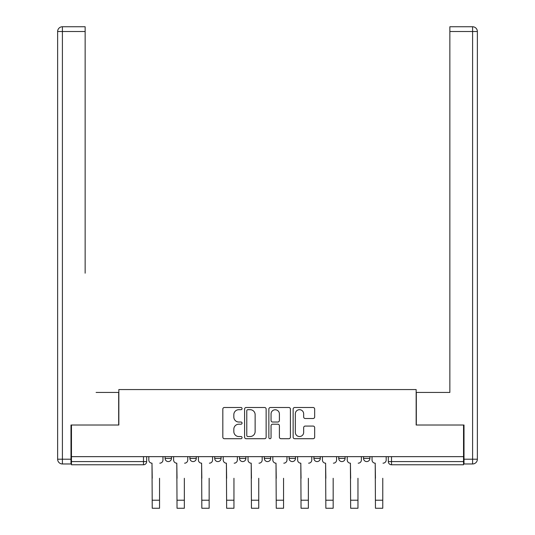 <?xml version="1.0" encoding="UTF-8"?>
<svg xmlns="http://www.w3.org/2000/svg" width="535" height="535" viewBox="0 0 535 535"><rect width="100%" height="100%" fill="white"/><g stroke="black" fill="none" stroke-linecap="round" stroke-linejoin="round"><path stroke-width="0.8" d="M242.061 408.6A1.09 1.09 0 0 0 240.971 407.503L224.386 407.503A1.558 1.558 0 0 0 222.827 409.068L222.827 437.155A1.558 1.558 0 0 0 224.386 438.72L240.971 438.72A1.09 1.09 0 0 0 242.061 437.623A1.09 1.09 0 0 0 240.971 436.533L238.824 436.533A4.996 4.996 0 0 1 233.828 431.538L233.828 429.197A4.996 4.996 0 0 1 238.824 424.202L240.971 424.202A1.09 1.09 0 0 0 242.061 423.111A1.09 1.09 0 0 0 240.971 422.021L238.824 422.021A4.996 4.996 0 0 1 233.828 417.026L233.828 414.685A4.996 4.996 0 0 1 238.824 409.69L240.971 409.69A1.09 1.09 0 0 0 242.061 408.6M264.323 458.408L264.323 456.656L264.323 458.408A3.177 3.177 0 0 0 267.5 461.585A3.177 3.177 0 0 1 264.323 458.408L270.677 458.408A3.177 3.177 0 0 1 267.5 461.585M214.716 456.656L214.716 458.408L221.075 458.408A3.177 3.177 0 0 1 217.892 461.585A3.177 3.177 0 0 1 214.716 458.408L214.716 456.656M189.912 458.408L189.912 456.656L189.912 458.408A3.177 3.177 0 0 0 193.095 461.585A3.177 3.177 0 0 1 189.912 458.408L196.271 458.408A3.177 3.177 0 0 1 193.095 461.585A3.177 3.177 0 0 0 196.271 458.408A3.177 3.177 0 0 1 193.095 461.585M165.108 458.408L165.108 456.656L165.108 458.408A3.177 3.177 0 0 0 168.291 461.585A3.177 3.177 0 0 1 165.108 458.408L171.467 458.408A3.177 3.177 0 0 1 168.291 461.585A3.177 3.177 0 0 0 171.467 458.408A3.177 3.177 0 0 1 168.291 461.585M313.109 418.51A1.558 1.558 0 0 0 314.667 416.946L314.667 409.068A1.558 1.558 0 0 0 313.109 407.503L294.691 407.503A1.558 1.558 0 0 0 293.133 409.068L293.133 437.155A1.558 1.558 0 0 0 294.691 438.72L313.109 438.72A1.558 1.558 0 0 0 314.667 437.155L314.667 427.639A1.558 1.558 0 0 0 313.109 426.074L305.224 426.074A1.558 1.558 0 0 0 303.666 427.639L303.666 432.36A4.173 4.173 0 0 1 299.493 436.533A4.173 4.173 0 0 1 295.32 432.36L295.32 413.863A4.173 4.173 0 0 1 299.493 409.69A4.173 4.173 0 0 1 303.666 413.863L303.666 416.946A1.558 1.558 0 0 0 305.224 418.51L313.109 418.51M71.463 456.656L71.463 425.017L118.844 425.017L118.844 389.567L416.156 389.567L416.156 425.017L463.537 425.017L463.537 456.656L71.463 456.656L71.463 461.585L146.67 461.585L146.67 456.656M266.136 409.068A1.558 1.558 0 0 0 264.571 407.503L246.16 407.503A1.558 1.558 0 0 0 244.595 409.068L244.595 437.155A1.558 1.558 0 0 0 246.16 438.72L264.571 438.72A1.558 1.558 0 0 0 266.136 437.155L266.136 409.068M270.429 407.503L288.84 407.503A1.558 1.558 0 0 1 290.405 409.068L290.405 437.155A1.558 1.558 0 0 1 288.84 438.72L280.962 438.72A1.558 1.558 0 0 1 279.397 437.155L279.397 425.766A1.558 1.558 0 0 0 277.839 424.202L272.609 424.202A1.558 1.558 0 0 0 271.051 425.766L271.051 437.623A1.09 1.09 0 0 1 269.961 438.72A1.09 1.09 0 0 1 268.864 437.623L268.864 409.068A1.558 1.558 0 0 1 270.429 407.503M388.33 456.656L388.33 461.585L463.537 461.585L463.537 464.768L391.513 464.768A3.177 3.177 0 0 1 388.33 461.585M463.537 456.656L463.537 461.585M146.67 461.585A3.177 3.177 0 0 1 143.487 464.768A3.177 3.177 0 0 0 146.67 461.585A3.177 3.177 0 0 1 143.487 464.768L71.463 464.768L71.463 461.585M369.892 456.656L369.892 458.408A3.177 3.177 0 0 1 366.709 461.585A3.177 3.177 0 0 1 363.532 458.408L369.892 458.408L369.892 456.656M363.532 456.656L363.532 458.408M345.088 456.656L345.088 458.408A3.177 3.177 0 0 1 341.905 461.585A3.177 3.177 0 0 1 338.729 458.408L345.088 458.408M338.729 456.656L338.729 458.408M320.284 456.656L320.284 458.408A3.177 3.177 0 0 1 317.108 461.585A3.177 3.177 0 0 1 313.925 458.408L320.284 458.408M313.925 456.656L313.925 458.408M295.48 456.656L295.48 458.408A3.177 3.177 0 0 1 292.304 461.585A3.177 3.177 0 0 1 289.121 458.408L295.48 458.408A3.177 3.177 0 0 1 292.304 461.585A3.177 3.177 0 0 0 295.48 458.408M289.121 456.656L289.121 458.408M270.677 456.656L270.677 458.408M245.879 456.656L245.879 458.408A3.177 3.177 0 0 1 242.696 461.585A3.177 3.177 0 0 1 239.519 458.408L245.879 458.408A3.177 3.177 0 0 1 242.696 461.585A3.177 3.177 0 0 0 245.879 458.408L245.879 456.656M239.519 456.656L239.519 458.408M221.075 456.656L221.075 458.408L221.075 456.656M196.271 456.656L196.271 458.408L196.271 456.656M171.467 456.656L171.467 458.408L171.467 456.656M247.879 409.69A1.09 1.09 0 0 0 246.782 410.78L246.782 435.436A1.09 1.09 0 0 0 247.879 436.533L250.139 436.533A4.996 4.996 0 0 0 255.135 431.538L255.135 414.685A4.996 4.996 0 0 0 250.139 409.69L247.879 409.69M279.397 413.943A4.173 4.173 0 0 0 275.224 409.77A4.173 4.173 0 0 0 271.051 413.943L271.051 420.457A1.558 1.558 0 0 0 272.609 422.021L277.839 422.021A1.558 1.558 0 0 0 279.397 420.457L279.397 413.943M148.817 460L148.817 456.656L148.817 460A3.177 3.177 0 0 0 151.993 463.176L152.234 478.283M151.993 463.176L152.234 508.25L159.544 508.25L159.544 478.283M162.961 460L162.961 456.656L162.961 460A3.177 3.177 0 0 1 159.784 463.176M159.544 508.25L152.234 508.25M173.614 460L173.614 456.656L173.614 460A3.177 3.177 0 0 0 176.797 463.176L177.038 478.283M176.797 463.176L177.038 508.25L184.348 508.25L184.348 478.283M187.765 460L187.765 456.656L187.765 460A3.177 3.177 0 0 1 184.588 463.176M198.418 460L198.418 456.656L198.418 460A3.177 3.177 0 0 0 201.601 463.176L201.835 478.283M201.601 463.176L201.835 508.25L209.152 508.25L209.152 478.283M212.569 460L212.569 456.656L212.569 460A3.177 3.177 0 0 1 209.392 463.176M70.988 459.204L70.988 463.972L62.401 463.972A4.768 4.768 0 0 1 57.633 459.204L57.633 31.518L62.401 31.518L62.401 26.75L85.139 26.75L85.139 31.518L62.401 31.518L62.401 459.204L70.988 459.204L70.988 425.017L118.683 425.017L118.683 392.429L96.106 392.429M85.139 31.518L85.139 273.184M62.401 26.75A4.768 4.768 0 0 0 57.633 31.518A4.768 4.768 0 0 1 62.401 26.75M438.894 392.429L449.861 392.429L449.861 26.75L472.599 26.75L460.033 26.75M464.012 459.204L472.599 459.204L472.599 31.518L477.367 31.518A4.768 4.768 0 0 0 472.599 26.75A4.768 4.768 0 0 1 477.367 31.518A4.768 4.768 0 0 0 472.599 26.75A4.768 4.768 0 0 1 477.367 31.518L477.367 459.204A4.768 4.768 0 0 1 472.599 463.972L464.012 463.972L464.012 425.017L416.317 425.017L416.317 392.429L449.861 392.429L449.861 273.184M472.599 463.972A4.768 4.768 0 0 0 477.367 459.204L472.599 459.204L472.599 463.972M184.348 508.25L177.038 508.25M209.152 508.25L201.835 508.25M223.222 460L223.222 456.656L223.222 460A3.177 3.177 0 0 0 226.399 463.176L226.639 478.283M226.399 463.176L226.639 508.25L233.955 508.25L233.955 478.283M237.373 460L237.373 456.656L237.373 460A3.177 3.177 0 0 1 234.19 463.176M248.026 460L248.026 456.656L248.026 460A3.177 3.177 0 0 0 251.203 463.176L251.443 478.283M251.203 463.176L251.443 508.25L258.753 508.25L258.753 478.283M262.177 460L262.177 456.656L262.177 460A3.177 3.177 0 0 1 258.993 463.176M272.823 460L272.823 456.656L272.823 460A3.177 3.177 0 0 0 276.007 463.176L276.247 478.283M276.007 463.176L276.247 508.25L283.557 508.25L283.557 478.283M286.974 460L286.974 456.656L286.974 460A3.177 3.177 0 0 1 283.797 463.176M233.955 508.25L226.639 508.25M258.753 508.25L251.443 508.25M283.557 508.25L276.247 508.25M297.627 460L297.627 456.656L297.627 460A3.177 3.177 0 0 0 300.81 463.176L301.044 478.283M300.81 463.176L301.044 508.25L308.361 508.25L308.361 478.283M311.778 460L311.778 456.656L311.778 460A3.177 3.177 0 0 1 308.601 463.176M308.361 508.25L301.044 508.25M322.431 460L322.431 456.656L322.431 460A3.177 3.177 0 0 0 325.608 463.176L325.848 478.283M325.608 463.176L325.848 508.25L333.165 508.25L333.165 478.283M336.582 460L336.582 456.656L336.582 460A3.177 3.177 0 0 1 333.399 463.176M333.165 508.25L325.848 508.25M347.235 460L347.235 456.656L347.235 460A3.177 3.177 0 0 0 350.412 463.176L350.652 478.283M350.412 463.176L350.652 508.25L357.962 508.25L357.962 478.283M361.386 460L361.386 456.656L361.386 460A3.177 3.177 0 0 1 358.203 463.176M357.962 508.25L350.652 508.25M372.039 460L372.039 456.656L372.039 460A3.177 3.177 0 0 0 375.216 463.176L375.456 478.283M375.216 463.176L375.456 508.25L382.766 508.25L382.766 478.283M386.183 460L386.183 456.656L386.183 460A3.177 3.177 0 0 1 383.007 463.176M382.766 508.25L375.456 508.25M143.487 456.656L143.487 464.768M391.513 456.656L391.513 464.768M159.544 500.218L152.234 500.218M62.401 463.972L62.401 459.204L57.633 459.204M472.599 26.75L472.599 31.518L449.861 31.518M184.348 500.218L177.038 500.218M209.152 500.218L201.835 500.218M233.955 500.218L226.639 500.218M258.753 500.218L251.443 500.218M283.557 500.218L276.247 500.218M308.361 500.218L301.044 500.218M333.165 500.218L325.848 500.218M357.962 500.218L350.652 500.218M382.766 500.218L375.456 500.218"/></g></svg>
